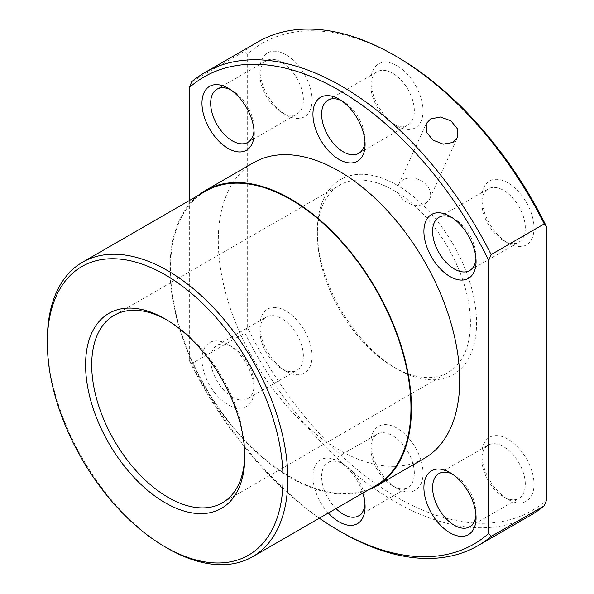<?xml version="1.0" encoding="UTF-8"?>
<svg xmlns="http://www.w3.org/2000/svg" width="594" height="594" viewBox="0 0 594 594"><rect width="100%" height="100%" fill="white"/><g stroke="black" fill="none" stroke-linecap="round" stroke-linejoin="round"><path stroke-width="0.45" stroke-dasharray="2.97 2.23" d="M285.989 54.73A36.873 21.287 -120 0 0 259.912 69.78A36.873 21.287 -120 0 0 285.989 114.946L285.989 114.946A36.873 21.287 -120 0 0 312.065 99.889A36.873 21.287 -120 0 0 285.989 54.73M281.645 112.437L285.989 114.946L281.645 112.437A30.732 17.738 60 0 1 259.912 74.799A30.732 17.738 60 0 1 266.283 60.729A30.732 17.738 60 0 1 281.645 62.251A30.732 17.738 60 0 1 301.722 89.33A30.732 17.738 60 0 1 297.007 113.959A30.732 17.738 60 0 1 281.645 112.437M396.963 65.719A36.873 21.287 -120 0 0 370.886 80.769A36.873 21.287 -120 0 0 396.963 125.935L396.963 125.935A36.873 21.287 -120 0 0 423.032 110.878A36.873 21.287 -120 0 0 396.963 65.719M392.612 123.426L396.963 125.935L392.612 123.426A30.732 17.738 60 0 1 370.886 85.788A30.732 17.738 60 0 1 377.249 71.725A30.732 17.738 60 0 1 392.612 73.248A30.732 17.738 60 0 1 412.689 100.327A30.732 17.738 60 0 1 407.981 124.948A30.732 17.738 60 0 1 392.612 123.426M507.929 182.863A36.873 21.287 -120 0 0 481.853 197.913A36.873 21.287 -120 0 0 507.929 243.08L507.929 243.08A36.873 21.287 -120 0 0 534.006 228.022A36.873 21.287 -120 0 0 507.929 182.863M503.586 240.57L507.929 243.08L503.586 240.57A30.732 17.738 60 0 1 481.853 202.933A30.732 17.738 60 0 1 488.216 188.87A30.732 17.738 60 0 1 503.586 190.384A30.732 17.738 60 0 1 523.656 217.471A30.732 17.738 60 0 1 518.948 242.092A30.732 17.738 60 0 1 503.586 240.57M507.929 439.137A36.873 21.287 -120 0 0 481.853 454.187A36.873 21.287 -120 0 0 507.929 499.354L507.929 499.354A36.873 21.287 -120 0 0 534.006 484.296A36.873 21.287 -120 0 0 507.929 439.137M503.586 496.844L507.929 499.354L503.586 496.844A30.732 17.738 60 0 1 481.853 459.207A30.732 17.738 60 0 1 488.216 445.136A30.732 17.738 60 0 1 503.586 446.658A30.732 17.738 60 0 1 523.656 473.737A30.732 17.738 60 0 1 518.948 498.366A30.732 17.738 60 0 1 503.586 496.844M396.963 428.14A36.873 21.287 -120 0 0 370.886 443.198A36.873 21.287 -120 0 0 396.963 488.357L396.963 488.357A36.873 21.287 -120 0 0 423.032 473.307A36.873 21.287 -120 0 0 396.963 428.14M392.612 485.855L396.963 488.357L392.612 485.847A30.732 17.738 60 0 1 392.612 485.847A30.732 17.738 60 0 1 370.886 448.218A30.732 17.738 60 0 1 377.249 434.147A30.732 17.738 60 0 1 392.612 435.669A30.732 17.738 60 0 1 412.689 462.748A30.732 17.738 60 0 1 407.981 487.37A30.732 17.738 60 0 1 392.612 485.855M285.989 310.996A36.873 21.287 -120 0 0 259.912 326.054A36.873 21.287 -120 0 0 285.989 371.22L285.989 371.22A36.873 21.287 -120 0 0 312.065 356.162A36.873 21.287 -120 0 0 285.989 310.996M281.645 368.711L285.989 371.22L281.645 368.711A30.732 17.738 60 0 1 259.912 331.073A30.732 17.738 60 0 1 266.283 317.003A30.732 17.738 60 0 1 281.645 318.525A30.732 17.738 60 0 1 301.722 345.604A30.732 17.738 60 0 1 297.007 370.233A30.732 17.738 60 0 1 281.645 368.711M396.963 185.128A112.57 64.991 -120 0 0 317.359 231.081A112.57 64.991 -120 0 0 396.955 368.948A112.57 64.991 -120 0 0 396.963 368.948A112.57 64.991 -120 0 0 476.559 322.995A112.57 64.991 -120 0 0 396.963 185.128M396.955 368.948L393.896 367.181A108.234 62.489 60 0 1 317.359 234.623A108.234 62.489 60 0 1 339.783 185.068A108.234 62.489 60 0 1 393.896 190.429A108.234 62.489 60 0 1 464.605 285.811A108.234 62.489 60 0 1 448.017 372.542A108.234 62.489 60 0 1 393.896 367.181L396.963 368.948M230.316 89.605A30.732 17.738 60 0 1 232.395 90.689L228.044 88.179L232.395 90.689A30.732 17.738 60 0 1 254.121 128.326A30.732 17.738 60 0 1 254.024 130.665M341.29 100.601A30.732 17.738 60 0 1 343.362 101.678L339.018 99.176L343.362 101.678A30.732 17.738 60 0 1 365.087 139.315A30.732 17.738 60 0 1 364.991 141.654M452.257 217.738A30.732 17.738 60 0 1 454.328 218.822L449.985 216.313L454.328 218.822A30.732 17.738 60 0 1 476.061 256.459A30.732 17.738 60 0 1 475.957 258.798M452.257 474.012A30.732 17.738 60 0 1 454.328 475.096L449.985 472.586L454.328 475.096A30.732 17.738 60 0 1 476.061 512.733A30.732 17.738 60 0 1 475.957 515.072M336.011 508.568A30.732 17.738 60 0 1 327.999 462.585A30.732 17.738 60 0 1 343.362 464.107L339.018 461.597A36.873 21.287 60 0 1 362.8 493.102M232.395 397.141A30.732 17.738 60 0 1 212.318 370.062A30.732 17.738 60 0 1 217.025 345.441A30.732 17.738 60 0 1 232.395 346.963L228.044 344.453A36.873 21.287 60 0 1 254.121 389.619A36.873 21.287 60 0 1 228.044 404.67A36.873 21.287 60 0 1 201.967 359.511A36.873 21.287 60 0 1 228.044 344.453L232.395 346.963A30.732 17.738 60 0 1 254.121 384.6A30.732 17.738 60 0 1 247.757 398.663A30.732 17.738 60 0 1 232.395 397.141M531.133 514.983A273.151 157.707 60 0 1 394.557 501.455A273.151 157.707 60 0 1 244.862 332.952L191.728 363.632A273.151 157.707 60 0 0 341.416 532.135M166.728 319.854A108.234 62.489 60 0 1 168.243 320.715L165.184 318.948L168.243 320.715A108.234 62.489 60 0 1 244.78 453.274A108.234 62.489 60 0 1 244.765 455.019M328.334 513.001A36.873 21.287 60 0 1 313.521 470.678A36.873 21.287 60 0 1 339.018 461.597L343.362 464.107A30.732 17.738 60 0 1 365.087 501.744A30.732 17.738 60 0 1 364.991 504.076M425.334 203.43A17.07 12.875 24.3 0 0 429.737 198.693A17.07 12.875 24.3 0 0 423.151 182.009A17.07 12.875 24.3 0 0 403.029 179.878A17.07 12.875 24.3 0 0 398.626 184.615A17.07 12.875 24.3 0 0 405.219 201.299A17.07 12.875 24.3 0 0 425.334 203.43M424.376 458.345A170.723 98.567 60 0 1 339.018 449.888A170.723 98.567 60 0 1 227.487 299.443A170.723 98.567 60 0 1 253.653 162.645M368.117 490.035A170.723 98.567 60 0 1 290.726 477.769A170.723 98.567 60 0 1 181.378 334.288A170.723 98.567 60 0 1 198.084 195.515M375.75 485.632A170.04 98.173 60 0 1 290.726 477.205A170.04 98.173 60 0 1 179.648 327.368A170.04 98.173 60 0 1 205.71 191.112M546.651 499.97A269.75 155.739 60 0 1 247.267 327.123L247.267 54.106A269.75 155.739 60 0 1 396.963 56.786M247.267 54.106L244.862 51.054A273.151 157.707 60 0 1 257.982 41.87M191.728 81.734L244.862 51.054M247.267 327.123L244.862 332.952M189.323 200.572L189.323 360.58L191.728 363.632M189.323 360.58A269.75 155.739 -120 0 0 319.327 518.206M167.582 548.299A170.04 98.173 60 0 1 47.349 340.05M259.912 74.799L259.912 69.78M370.886 85.788L370.886 80.769M481.853 202.933L481.853 197.913M481.853 459.207L481.853 454.187M370.886 448.218L370.886 443.198M259.912 331.073L259.912 326.054M317.359 234.623L317.359 231.081M217.025 89.167L266.283 60.729M327.999 100.156L377.249 71.725M438.966 217.3L488.216 188.87M438.966 473.574L488.216 445.136M327.999 462.585L377.249 434.147M217.025 345.441L266.283 317.003M114.122 315.355L339.783 185.068M429.737 198.693L457.343 137.674M247.757 142.397L297.007 113.959M358.724 153.386L407.981 124.948M469.691 270.53L518.948 242.092M469.691 526.804L518.948 498.366M358.724 515.807L407.981 487.37M247.757 398.663L297.007 370.233M222.364 502.821L448.017 372.542M254.121 128.326L254.121 133.346M365.087 139.315L365.087 144.335M476.061 256.459L476.061 261.479M476.061 512.733L476.061 517.753M365.087 501.744L365.087 506.756M254.121 384.6L254.121 389.619M398.626 184.615L426.24 123.597M244.78 453.274L244.78 456.808"/><path stroke-width="0.89" d="M254.024 130.665A30.732 17.738 60 0 1 247.757 142.397A30.732 17.738 60 0 1 232.395 140.875A30.732 17.738 60 0 1 212.318 113.796A30.732 17.738 60 0 1 217.025 89.167A30.732 17.738 60 0 1 230.316 89.605M364.991 141.654A30.732 17.738 60 0 1 358.724 153.386A30.732 17.738 60 0 1 343.362 151.864A30.732 17.738 60 0 1 323.284 124.785A30.732 17.738 60 0 1 327.999 100.156A30.732 17.738 60 0 1 341.29 100.601M475.957 258.798A30.732 17.738 60 0 1 469.691 270.53A30.732 17.738 60 0 1 454.328 269.008A30.732 17.738 60 0 1 434.251 241.929A30.732 17.738 60 0 1 438.966 217.3A30.732 17.738 60 0 1 452.257 217.738M475.957 515.072A30.732 17.738 60 0 1 469.691 526.804A30.732 17.738 60 0 1 454.328 525.282A30.732 17.738 60 0 1 434.251 498.203A30.732 17.738 60 0 1 438.966 473.574A30.732 17.738 60 0 1 452.257 474.012M364.991 504.076A30.732 17.738 60 0 1 358.724 515.807A30.732 17.738 60 0 1 343.362 514.285A30.732 17.738 60 0 1 336.011 508.568M319.327 518.206A269.75 155.739 -120 0 0 339.011 530.746L341.416 532.135A273.151 157.707 60 0 0 477.992 545.663A273.151 157.707 60 0 0 491.112 536.471L544.245 505.798A273.151 157.707 60 0 1 531.133 514.983L477.992 545.663M244.765 455.019A108.234 62.489 60 0 1 222.364 502.821A108.234 62.489 60 0 1 168.243 497.46A108.234 62.489 60 0 1 97.535 402.086A108.234 62.489 60 0 1 114.122 315.355A108.234 62.489 60 0 1 166.728 319.854M228.044 148.396A36.873 21.287 60 0 1 201.967 103.237A36.873 21.287 60 0 1 228.044 88.179L228.044 88.179A36.873 21.287 60 0 1 254.121 133.346A36.873 21.287 60 0 1 228.044 148.396M339.018 159.392A36.873 21.287 60 0 1 312.941 114.226A36.873 21.287 60 0 1 339.018 99.168L339.018 99.168A36.873 21.287 60 0 1 339.018 99.176A36.873 21.287 60 0 1 365.087 144.335A36.873 21.287 60 0 1 339.018 159.392M449.985 276.537A36.873 21.287 60 0 1 423.908 231.37A36.873 21.287 60 0 1 449.985 216.313L449.985 216.313A36.873 21.287 60 0 1 476.061 261.479A36.873 21.287 60 0 1 449.985 276.537M449.985 532.803A36.873 21.287 60 0 1 423.908 487.644A36.873 21.287 60 0 1 449.985 472.586L449.985 472.586A36.873 21.287 60 0 1 476.061 517.753A36.873 21.287 60 0 1 449.985 532.803M362.8 493.102A36.873 21.287 60 0 1 365.087 506.756A36.873 21.287 60 0 1 339.018 521.814A36.873 21.287 60 0 1 328.334 513.001M430.605 118.934L440.421 117.011L450.846 120.753L457.417 128.794L457.343 137.674L452.91 142.478L443.206 144.156L432.937 140.058L426.344 132.083L426.24 123.597L430.605 118.934M491.112 254.581L488.706 260.41A269.75 155.739 -120 0 0 339.018 90.236A269.75 155.739 -120 0 0 189.323 87.563L191.728 81.734A273.151 157.707 60 0 1 204.841 72.542A273.151 157.707 60 0 1 341.416 86.078A273.151 157.707 60 0 1 491.112 254.581L544.245 223.901L546.651 226.953L546.651 499.97L544.245 505.798M198.084 195.515A170.723 98.567 60 0 1 205.368 190.526L253.653 162.645A170.723 98.567 60 0 1 339.018 171.102A170.723 98.567 60 0 1 450.542 321.54A170.723 98.567 60 0 1 424.376 458.345L376.091 486.219A170.723 98.567 60 0 1 368.117 490.035M205.368 190.526A170.723 98.567 60 0 1 290.726 198.975A170.723 98.567 60 0 1 402.257 349.421A170.723 98.567 60 0 1 376.091 486.219M165.184 502.769A112.57 64.991 60 0 1 85.581 364.902A112.57 64.991 60 0 1 165.184 318.948L165.184 318.948A112.57 64.991 60 0 1 244.78 456.808A112.57 64.991 60 0 1 165.184 502.769M47.349 342.827L47.349 340.05A170.04 98.173 60 0 1 82.566 262.206L205.71 191.112A170.04 98.173 60 0 1 290.726 199.532A170.04 98.173 60 0 1 401.811 349.376A170.04 98.173 60 0 1 375.75 485.632L252.606 556.726A170.04 98.173 60 0 1 167.582 548.307A170.04 98.173 60 0 1 167.582 548.299L165.184 546.918A166.639 96.206 -120 0 0 283.011 478.883A166.639 96.206 -120 0 0 165.184 274.799A166.639 96.206 -120 0 0 47.349 342.827A166.639 96.206 -120 0 0 165.177 546.911A166.639 96.206 -120 0 0 165.184 546.918L167.582 548.299M82.566 262.206A170.04 98.173 60 0 1 167.582 270.634A170.04 98.173 60 0 1 278.668 420.47A170.04 98.173 60 0 1 252.606 556.726M204.841 72.542L257.982 41.87A273.151 157.707 60 0 1 394.557 55.398L396.963 56.786A269.75 155.739 60 0 1 546.651 226.953M394.557 55.398A273.151 157.707 60 0 1 544.245 223.901M189.323 200.572L189.323 87.563M488.706 260.41L488.706 533.427L491.112 536.471M339.011 530.746A269.75 155.739 -120 0 0 488.706 533.427"/></g></svg>
